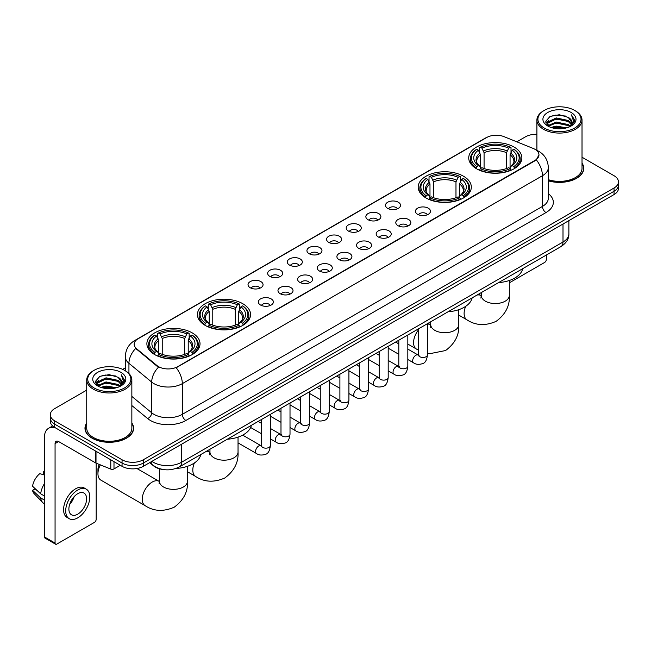 <?xml version="1.0" encoding="UTF-8"?>
<svg xmlns="http://www.w3.org/2000/svg" width="651" height="651" viewBox="0 0 651 651"><rect width="100%" height="100%" fill="white"/><g stroke="black" fill="none" stroke-linecap="round" stroke-linejoin="round"><path stroke-width="0.98" d="M463.545 176.25A26.569 15.339 0 0 0 434.591 172.93A26.569 15.339 0 0 0 418.186 187.097A26.569 15.339 0 0 0 425.966 197.945A26.569 15.339 0 0 0 454.919 201.273A26.569 15.339 0 0 0 471.324 187.097A26.569 15.339 0 0 0 463.545 176.25M242.782 303.708A26.569 15.339 0 0 0 213.829 300.38A26.569 15.339 0 0 0 197.432 314.547A26.569 15.339 0 0 0 205.211 325.394A26.569 15.339 0 0 0 234.165 328.722A26.569 15.339 0 0 0 250.57 314.547A26.569 15.339 0 0 0 242.782 303.708M192.24 332.889A26.569 15.339 0 0 0 163.287 329.561A26.569 15.339 0 0 0 146.882 343.736A26.569 15.339 0 0 0 154.669 354.575A26.569 15.339 0 0 0 183.623 357.904A26.569 15.339 0 0 0 200.02 343.736A26.569 15.339 0 0 0 192.24 332.889M514.087 147.069A26.569 15.339 0 0 0 485.133 143.741A26.569 15.339 0 0 0 468.736 157.916A26.569 15.339 0 0 0 476.516 168.764A26.569 15.339 0 0 0 505.469 172.084A26.569 15.339 0 0 0 521.866 157.916A26.569 15.339 0 0 0 514.087 147.069M387.687 208.377A7.519 4.337 180 0 1 386.198 207.156A7.519 4.337 180 0 1 388.688 201.761A7.519 4.337 180 0 1 398.322 202.241A7.519 4.337 180 0 1 399.812 207.156A7.519 4.337 180 0 1 387.687 208.377M397.403 208.833A4.508 2.604 0 0 0 396.199 207.563A4.508 2.604 0 0 0 391.747 206.904A4.508 2.604 0 0 0 388.606 208.833M368.051 219.721A7.519 4.337 180 0 1 366.562 218.492A7.519 4.337 180 0 1 369.052 213.097A7.519 4.337 180 0 1 378.687 213.577A7.519 4.337 180 0 1 380.176 218.492A7.519 4.337 180 0 1 368.051 219.721M377.767 220.168A4.508 2.604 0 0 0 376.555 218.899A4.508 2.604 0 0 0 372.112 218.24A4.508 2.604 0 0 0 368.971 220.168M348.415 231.056A7.519 4.337 180 0 1 346.918 229.827A7.519 4.337 180 0 1 349.416 224.432A7.519 4.337 180 0 1 359.051 224.912A7.519 4.337 180 0 1 360.54 229.827A7.519 4.337 180 0 1 348.415 231.056M358.131 231.504A4.508 2.604 0 0 0 356.919 230.234A4.508 2.604 0 0 0 352.476 229.575A4.508 2.604 0 0 0 349.327 231.504M328.779 242.392A7.519 4.337 180 0 1 327.282 241.163A7.519 4.337 180 0 1 329.772 235.768A7.519 4.337 180 0 1 339.407 236.256A7.519 4.337 180 0 1 340.904 241.163A7.519 4.337 180 0 1 328.779 242.392M338.496 242.839A4.508 2.604 0 0 0 337.283 241.578A4.508 2.604 0 0 0 332.84 240.911A4.508 2.604 0 0 0 329.691 242.839M309.144 253.727A7.519 4.337 180 0 1 307.646 252.498A7.519 4.337 180 0 1 310.136 247.103A7.519 4.337 180 0 1 319.771 247.592A7.519 4.337 180 0 1 321.269 252.498A7.519 4.337 180 0 1 309.144 253.727M318.86 254.183A4.508 2.604 0 0 0 317.647 252.913A4.508 2.604 0 0 0 313.204 252.254A4.508 2.604 0 0 0 310.055 254.183M289.5 265.071A7.519 4.337 180 0 1 288.011 263.842A7.519 4.337 180 0 1 290.501 258.447A7.519 4.337 180 0 1 300.135 258.927A7.519 4.337 180 0 1 301.625 263.842A7.519 4.337 180 0 1 289.5 265.071M299.224 265.518A4.508 2.604 0 0 0 298.012 264.249A4.508 2.604 0 0 0 293.568 263.59A4.508 2.604 0 0 0 290.419 265.518M269.864 276.406A7.519 4.337 180 0 1 268.375 275.178A7.519 4.337 180 0 1 270.865 269.783A7.519 4.337 180 0 1 280.5 270.263A7.519 4.337 180 0 1 281.989 275.178A7.519 4.337 180 0 1 269.864 276.406M279.58 276.854A4.508 2.604 0 0 0 278.376 275.585A4.508 2.604 0 0 0 273.925 274.925A4.508 2.604 0 0 0 270.783 276.854M250.228 287.742A7.519 4.337 180 0 1 248.739 286.513A7.519 4.337 180 0 1 251.229 281.118A7.519 4.337 180 0 1 260.864 281.606A7.519 4.337 180 0 1 262.353 286.513A7.519 4.337 180 0 1 250.228 287.742M259.944 288.19A4.508 2.604 0 0 0 258.732 286.92A4.508 2.604 0 0 0 254.289 286.261A4.508 2.604 0 0 0 251.148 288.19M417.641 214.334A7.519 4.337 180 0 1 416.144 213.105A7.519 4.337 180 0 1 418.642 207.71A7.519 4.337 180 0 1 428.277 208.198A7.519 4.337 180 0 1 429.766 213.105A7.519 4.337 180 0 1 417.641 214.334M427.357 214.789A4.508 2.604 0 0 0 426.145 213.52A4.508 2.604 0 0 0 421.702 212.861A4.508 2.604 0 0 0 418.552 214.789M398.005 225.677A7.519 4.337 180 0 1 396.508 224.449A7.519 4.337 180 0 1 398.998 219.053A7.519 4.337 180 0 1 408.633 219.533A7.519 4.337 180 0 1 410.13 224.449A7.519 4.337 180 0 1 398.005 225.677M407.721 226.125A4.508 2.604 0 0 0 406.509 224.855A4.508 2.604 0 0 0 402.066 224.196A4.508 2.604 0 0 0 398.917 226.125M378.369 237.013A7.519 4.337 180 0 1 376.872 235.784A7.519 4.337 180 0 1 379.362 230.389A7.519 4.337 180 0 1 388.997 230.869A7.519 4.337 180 0 1 390.494 235.784A7.519 4.337 180 0 1 378.369 237.013M388.086 237.46A4.508 2.604 0 0 0 386.873 236.191A4.508 2.604 0 0 0 382.43 235.532A4.508 2.604 0 0 0 379.281 237.46M358.725 248.348A7.519 4.337 180 0 1 357.236 247.12A7.519 4.337 180 0 1 359.726 241.724A7.519 4.337 180 0 1 369.361 242.213A7.519 4.337 180 0 1 370.85 247.12A7.519 4.337 180 0 1 358.725 248.348M368.45 248.796A4.508 2.604 0 0 0 367.237 247.526A4.508 2.604 0 0 0 362.794 246.867A4.508 2.604 0 0 0 359.645 248.796M339.09 259.684A7.519 4.337 180 0 1 337.6 258.455A7.519 4.337 180 0 1 340.091 253.06A7.519 4.337 180 0 1 349.725 253.548A7.519 4.337 180 0 1 351.214 258.455A7.519 4.337 180 0 1 339.09 259.684M348.806 260.14A4.508 2.604 0 0 0 347.601 258.87A4.508 2.604 0 0 0 343.15 258.203A4.508 2.604 0 0 0 340.009 260.14M319.454 271.019A7.519 4.337 180 0 1 317.965 269.799A7.519 4.337 180 0 1 320.455 264.396A7.519 4.337 180 0 1 330.09 264.884A7.519 4.337 180 0 1 331.579 269.799A7.519 4.337 180 0 1 319.454 271.019M329.17 271.475A4.508 2.604 0 0 0 327.958 270.206A4.508 2.604 0 0 0 323.514 269.547A4.508 2.604 0 0 0 320.373 271.475M299.818 282.363A7.519 4.337 180 0 1 298.329 281.134A7.519 4.337 180 0 1 300.819 275.739A7.519 4.337 180 0 1 310.454 276.219A7.519 4.337 180 0 1 311.943 281.134A7.519 4.337 180 0 1 299.818 282.363M309.534 282.811A4.508 2.604 0 0 0 308.322 281.541A4.508 2.604 0 0 0 303.879 280.882A4.508 2.604 0 0 0 300.729 282.811M280.182 293.699A7.519 4.337 180 0 1 278.685 292.47A7.519 4.337 180 0 1 281.175 287.075A7.519 4.337 180 0 1 290.818 287.555A7.519 4.337 180 0 1 292.307 292.47A7.519 4.337 180 0 1 280.182 293.699M289.898 294.146A4.508 2.604 0 0 0 288.686 292.877A4.508 2.604 0 0 0 284.243 292.218A4.508 2.604 0 0 0 281.094 294.146M260.546 305.034A7.519 4.337 180 0 1 259.049 303.805A7.519 4.337 180 0 1 261.539 298.41A7.519 4.337 180 0 1 271.174 298.899A7.519 4.337 180 0 1 272.671 303.805A7.519 4.337 180 0 1 260.546 305.034M270.263 305.482A4.508 2.604 0 0 0 269.05 304.212A4.508 2.604 0 0 0 264.607 303.553A4.508 2.604 0 0 0 261.458 305.482M533.193 148.444A13.533 7.812 180 0 1 535 149.323A13.533 7.812 180 0 1 538.963 154.848A13.533 7.812 180 0 1 535 160.374L177.707 366.651A13.533 7.812 180 0 1 157.046 365.61L136.612 348.757A13.533 7.812 180 0 1 134.163 344.273A13.533 7.812 180 0 1 138.126 338.748L486.671 137.524A13.533 7.812 180 0 1 504.004 136.645L533.193 148.444M163.206 469.526A15.038 8.683 180 0 1 153.693 465.97L149.673 462.649M86.738 423.02A24.315 14.037 0 0 0 84.98 428.252A24.315 14.037 0 0 0 92.108 438.18A24.315 14.037 0 0 0 118.596 441.223A24.315 14.037 0 0 0 133.61 428.252A24.315 14.037 0 0 0 131.852 423.02M538.963 154.848L536.31 159.821L535 160.773L176.185 367.742A17.544 10.131 60 0 1 182.313 383.642A20.051 11.58 180 0 1 153.961 383.642A20.051 11.58 180 0 1 151.707 382.096L128.939 363.315A20.051 11.58 180 0 1 125.309 356.675L125.309 370.785M86.738 390.112L54.708 408.608A15.038 8.683 0 0 0 50.306 414.744L50.306 421.295A15.038 8.683 0 0 0 54.708 427.43L122.054 466.319L122.054 463.04A15.038 8.683 0 0 0 143.326 463.04L614.048 191.272A15.038 8.683 0 0 0 618.45 185.136A15.038 8.683 0 0 1 614.048 191.272L143.326 463.04A15.038 8.683 0 0 1 122.054 463.04L54.708 424.159L122.054 463.04L122.054 459.769A15.038 8.683 0 0 0 143.326 459.769L614.048 188.001A15.038 8.683 0 0 0 618.45 181.857A15.038 8.683 0 0 0 614.048 175.721L582.018 157.225M50.306 418.023A15.038 8.683 0 0 0 54.708 424.159A15.038 8.683 0 0 1 50.306 418.023M160.089 367.742L157.046 366.204L135.701 348.431A17.544 11.734 129.5 0 0 128.939 363.315L128.939 373.552M548.321 180.832A24.315 14.037 0 0 0 583.768 168.357A24.315 14.037 0 0 0 582.018 163.116M536.904 134.309A15.038 8.683 0 0 0 525.43 136.84L516.804 141.82M125.309 367.848L122.665 369.377M50.306 414.744A15.038 8.683 0 0 0 54.708 420.888L122.054 459.769M122.054 466.319A15.038 8.683 0 0 0 143.326 466.319L614.048 194.551A15.038 8.683 0 0 0 618.45 188.408L618.45 181.857M509.334 282.835L544.57 262.491A2.506 1.448 120 0 0 546.344 259.423L546.344 255.037M544.22 128.035A21.556 12.442 0 0 0 574.703 128.035A21.556 12.442 0 0 0 574.703 110.434L575.411 110.849A22.557 13.02 0 0 1 582.018 120.053A22.557 13.02 0 0 1 568.095 132.088A22.557 13.02 0 0 1 543.512 129.264A22.557 13.02 0 0 1 536.904 120.053A22.557 13.02 0 0 1 543.512 110.849L544.22 110.434A21.556 12.442 0 0 0 544.22 128.035M548.321 179.676A22.557 13.02 0 0 0 582.018 168.357L582.018 120.053M548.321 180.669A24.063 13.891 0 0 0 583.524 168.357A24.063 13.891 0 0 0 582.018 163.515M551.015 127.45L556.214 126.115L566.761 127.808M552.504 127.905L556.214 127.14L565.223 128.19M547.768 125.773L556.214 122.022L568.323 124.577L570.268 126.196M548.288 126.204L556.214 123.047L568.323 125.602L569.731 126.676M547.076 125.082L547.353 122.364L556.214 117.929L568.323 120.484L571.635 124.243M546.962 124.585L547.353 123.389L556.214 118.954L568.323 121.509L571.399 124.732M569.601 126.782A12.532 7.234 0 0 0 571.993 122.534A12.532 7.234 0 0 0 568.323 117.416L571.985 122.779M571.155 112.485A16.544 9.553 0 0 0 547.8 112.46A16.544 9.553 0 0 0 547.686 125.952A16.544 9.553 0 0 0 547.76 125.993A16.544 9.553 0 0 0 571.228 125.952A16.544 9.553 0 0 0 571.155 112.485M568.323 117.416L559.315 114.731L550.062 116.431L545.774 121.281L548.622 126.449M570.626 126.286L574.621 121.216L574.703 120.305L571.448 114.869L573.498 120.956L569.731 126.725M575.411 110.849L574.703 110.434A21.556 12.442 0 0 0 544.22 110.434M571.448 114.869L574.703 120.508M549.851 116.537L555.515 115.137L565.662 116.049M545.937 123.12L547.784 121.672M551.853 119.939L555.515 119.231L565.304 120.036M551.853 124.032L555.515 123.324L565.304 124.129M552.609 127.93L555.515 127.417L565.206 128.19M545.831 122.722L548.866 120.565M547.442 125.472L548.866 124.658M476.036 168.479L476.752 166.583A23.859 13.777 0 0 1 476.752 149.25L478.387 150.202A21.556 12.442 0 0 0 478.387 165.631L480.015 166.55L480.536 168.487M480.536 167.698L480.536 154.743L478.387 150.202M479.584 152.253L479.584 147.614L480.292 147.207A23.859 13.777 0 0 1 510.311 147.207L508.667 148.151A21.556 12.442 0 0 0 481.935 148.151L484.075 152.692L484.075 168.544M506.527 168.544L506.527 152.692L508.667 148.151M498.617 282.591A27.57 15.917 0 0 0 522.672 268.7M479.584 169.854A24.86 14.355 0 0 0 511.019 169.854L510.311 168.625A23.859 13.777 0 0 1 480.292 168.625L479.584 170.285M511.019 170.285L511.019 169.854M476.752 149.25L476.036 149.657A24.86 14.355 0 0 0 470.437 158.73A24.86 14.355 0 0 0 476.036 167.812M510.311 147.207L511.019 147.614L511.019 152.253M480.292 168.625L481.935 167.681A21.556 12.442 0 0 0 508.667 167.681L510.311 168.625M478.387 165.631L476.752 166.583M481.935 148.151L480.292 147.207M480.015 152.993A19.278 11.132 0 0 0 480.015 166.55L480.104 166.615C477.362 163.962 476.247 162.164 476.752 161.22A18.545 10.709 0 0 1 480.536 154.743M514.567 167.812A24.86 14.355 0 0 0 520.165 158.73A24.86 14.355 0 0 0 514.567 149.657L513.851 149.25A23.859 13.777 0 0 1 513.851 166.583L514.567 168.479M513.851 166.583L512.215 165.631A21.556 12.442 0 0 0 512.215 150.202L513.851 149.25M512.215 150.202L510.067 154.743L510.067 167.698L510.596 166.55L512.215 165.631M510.067 154.743A18.545 10.709 0 0 1 513.851 161.22C514.355 162.172 513.24 163.971 510.498 166.615L510.596 166.55A19.278 11.132 0 0 0 510.596 152.993M510.067 168.487L510.067 167.698M425.494 197.66L426.202 195.764A23.859 13.777 0 0 1 426.202 178.431L427.845 179.383A21.556 12.442 0 0 0 427.845 194.812L429.465 195.739L429.985 197.668M429.985 196.879L429.985 183.924L427.845 179.383M429.033 181.434L429.033 176.795L429.75 176.388A23.859 13.777 0 0 1 459.761 176.388L458.125 177.332A21.556 12.442 0 0 0 431.393 177.332L433.533 181.873L433.533 197.725M455.977 197.725L455.977 181.873L458.125 177.332M448.067 311.772A27.57 15.917 0 0 0 472.13 297.881M429.033 199.035A24.86 14.355 0 0 0 460.477 199.035L459.761 197.806A23.859 13.777 0 0 1 429.75 197.806L429.033 199.466M460.477 199.466L460.477 199.035M426.202 178.431L425.494 178.838A24.86 14.355 0 0 0 419.895 187.919A24.86 14.355 0 0 0 425.494 196.993M459.761 176.388L460.477 176.795L460.477 181.434M429.75 197.806L431.393 196.862A21.556 12.442 0 0 0 458.125 196.862L459.761 197.806M427.845 194.812L426.202 195.764M431.393 177.332L429.75 176.388M429.465 182.174A19.278 11.132 0 0 0 429.465 195.739L429.554 195.796C426.82 193.144 425.697 191.345 426.21 190.401A18.545 10.709 0 0 1 429.985 183.924M464.017 196.993A24.86 14.355 0 0 0 469.623 187.919A24.86 14.355 0 0 0 464.017 178.838L463.309 178.431A23.859 13.777 0 0 1 463.309 195.764L464.017 197.66M463.309 195.764L461.665 194.812A21.556 12.442 0 0 0 461.665 179.383L463.309 178.431M461.665 179.383L459.525 183.924L459.525 196.879L460.045 195.739L461.665 194.812M459.525 183.924A18.545 10.709 0 0 1 463.3 190.401C463.805 191.353 462.69 193.152 459.956 195.796L460.045 195.739A19.278 11.132 0 0 0 460.045 182.174M459.525 197.668L459.525 196.879M204.731 325.118L205.447 323.213A23.859 13.777 0 0 1 205.447 305.889L207.091 306.833A21.556 12.442 0 0 0 207.091 322.269L208.711 323.189L209.231 325.126M209.231 324.336L209.231 311.373L207.091 306.833M208.279 308.883L208.279 304.245L208.995 303.838A23.859 13.777 0 0 1 239.007 303.838L237.363 304.79A21.556 12.442 0 0 0 210.631 304.79L212.779 309.331L212.779 325.175M235.223 325.175L235.223 309.331L237.363 304.79M227.313 439.23A27.57 15.917 0 0 0 251.367 425.339M208.279 326.493A24.86 14.355 0 0 0 239.714 326.493L239.007 325.264A23.859 13.777 0 0 1 208.995 325.264L208.279 326.916M239.714 326.916L239.714 326.493M205.447 305.889L204.731 306.295A24.86 14.355 0 0 0 199.133 315.369A24.86 14.355 0 0 0 204.731 324.442M239.007 303.838L239.714 304.245L239.714 308.883M208.995 325.264L210.631 324.312A21.556 12.442 0 0 0 237.363 324.312L239.007 325.264M207.091 322.269L205.447 323.213M210.631 304.79L208.995 303.838M208.711 309.624A19.278 11.132 0 0 0 208.711 323.189L208.8 323.246C206.058 320.601 204.943 318.803 205.447 317.851A18.545 10.709 0 0 1 209.231 311.373M243.262 324.442A24.86 14.355 0 0 0 248.861 315.369A24.86 14.355 0 0 0 243.262 306.295L242.546 305.889A23.859 13.777 0 0 1 242.546 323.213L243.262 325.118M242.546 323.213L240.911 322.269A21.556 12.442 0 0 0 240.911 306.833L242.546 305.889M240.911 306.833L238.762 311.373L238.762 324.336L239.291 323.189L240.911 322.269M238.762 311.373A18.545 10.709 0 0 1 242.546 317.851C243.051 318.811 241.936 320.601 239.202 323.246L239.291 323.189A19.278 11.132 0 0 0 239.291 309.624M238.762 325.126L238.762 324.336M100.335 464.863A14.037 8.105 120 0 0 97.951 473.684L97.951 469.591A9.024 5.208 -60 0 1 99.237 464.423M97.951 473.684A14.037 8.105 120 0 0 100.856 480.113L145.165 505.689A14.037 8.105 -60 0 1 143.017 494.443A14.037 8.105 -60 0 1 152.188 482.074A14.037 8.105 -60 0 1 159.202 481.382L159.414 481.504M154.189 354.299L154.905 352.394A23.859 13.777 0 0 1 154.905 335.07L156.541 336.014A21.556 12.442 0 0 0 156.541 351.45L158.16 352.37L158.689 354.307M158.689 353.517L158.689 340.554L156.541 336.014M157.737 338.072L157.737 333.426L158.445 333.019A23.859 13.777 0 0 1 188.456 333.019L186.821 333.971A21.556 12.442 0 0 0 160.089 333.971L162.229 338.512L162.229 354.356M184.672 354.356L184.672 338.512L186.821 333.971M175.908 468.46A27.57 15.917 0 0 0 200.825 454.52M157.737 355.674A24.86 14.355 0 0 0 189.172 355.674L188.456 354.445A23.859 13.777 0 0 1 158.445 354.445L157.737 356.097M189.172 356.097L189.172 355.674M154.905 335.07L154.189 335.477A24.86 14.355 0 0 0 148.591 344.55A24.86 14.355 0 0 0 154.189 353.623M188.456 333.019L189.172 333.426L189.172 338.072M158.445 354.445L160.089 353.493A21.556 12.442 0 0 0 186.821 353.493L188.456 354.445M156.541 351.45L154.905 352.394M160.089 333.971L158.445 333.019M158.16 338.805A19.278 11.132 0 0 0 158.16 352.37L158.25 352.427C155.516 349.782 154.401 347.984 154.905 347.04A18.545 10.709 0 0 1 158.689 340.554M192.72 353.623A24.86 14.355 0 0 0 198.319 344.55A24.86 14.355 0 0 0 192.72 335.477L192.004 335.07A23.859 13.777 0 0 1 192.004 352.394L192.72 354.299M192.004 352.394L190.361 351.45A21.556 12.442 0 0 0 190.361 336.014L192.004 335.07M190.361 336.014L188.22 340.554L188.22 353.517L188.741 352.37L190.361 351.45M188.22 340.554A18.545 10.709 0 0 1 191.996 347.04C192.509 347.992 191.386 349.79 188.652 352.427L188.741 352.37A19.278 11.132 0 0 0 188.741 338.805M188.22 354.307L188.22 353.517M113.99 461.657L113.99 468.923L120.28 465.294M55.457 427.87A20.051 11.58 -120 0 0 48.581 428.285A20.051 11.58 -120 0 0 44.431 437.464L44.431 536.92L55.066 543.056L55.066 443.6A5.013 2.897 60 0 1 56.1 441.305A5.013 2.897 60 0 1 58.606 441.557L95.673 462.951L95.673 451.086M55.066 543.056A2.506 1.448 120 0 0 55.579 544.203L44.952 538.068A2.506 1.448 -60 0 1 44.431 536.92M55.579 544.203A2.506 1.448 120 0 0 56.832 544.081L94.411 522.387A2.506 1.448 120 0 0 96.177 519.319L96.177 463.187M113.99 468.923A2.506 1.448 180 0 1 110.784 469.086L96.006 463.113A2.506 1.448 180 0 1 95.673 462.951M77.746 514.16A12.532 7.234 120 0 0 85.932 503.117A12.532 7.234 120 0 0 84.012 493.076A12.532 7.234 120 0 0 77.746 493.702A12.532 7.234 120 0 0 69.559 504.745A12.532 7.234 120 0 0 71.48 514.786A12.532 7.234 120 0 0 77.746 514.16M69.649 504.452A12.532 7.234 120 0 0 74.149 496.656M44.431 471.91L43.365 471.593L43.365 474.107L44.431 474.725M86.274 489.17L84.142 487.941A17.04 9.838 120 0 0 75.622 488.787A17.04 9.838 120 0 0 64.49 503.809A17.04 9.838 120 0 0 67.102 517.464L69.226 518.692A17.04 9.838 120 0 0 77.746 517.846A17.04 9.838 120 0 0 88.886 502.832A17.04 9.838 120 0 0 86.274 489.17A17.04 9.838 120 0 0 77.746 490.016A17.04 9.838 120 0 0 66.614 505.038A17.04 9.838 120 0 0 69.226 518.692M44.431 483.628A16.544 9.553 120 0 0 40.663 493.824L32.55 486.232A13.036 7.527 120 0 1 39.825 473.635L44.431 475.035M44.431 495.997L40.663 493.824M36.936 490.341L34.731 489.064L32.55 490.325L40.663 497.917L44.431 500.09M40.663 497.917A16.544 9.553 120 0 0 42.706 502.539A16.544 9.553 120 0 0 43.959 503.524L44.431 503.793M44.431 471.291A13.036 7.527 120 0 0 43.365 471.593M32.55 490.325A13.036 7.527 120 0 0 34.088 493.572L42.706 502.539M94.053 387.939A21.556 12.442 0 0 0 124.536 387.939A21.556 12.442 0 0 0 124.536 370.338L125.244 370.745A22.557 13.02 0 0 1 131.852 379.956A22.557 13.02 0 0 1 117.929 391.992A22.557 13.02 0 0 1 93.345 389.168A22.557 13.02 0 0 1 86.738 379.956A22.557 13.02 0 0 1 93.345 370.745L94.053 370.338A21.556 12.442 0 0 0 94.053 387.939M86.738 379.956L86.738 428.252A22.557 13.02 0 0 0 93.345 437.464A22.557 13.02 0 0 0 117.929 440.288A22.557 13.02 0 0 0 131.852 428.252L131.852 379.956M86.738 423.419A24.063 13.891 0 0 0 85.232 428.252A24.063 13.891 0 0 0 92.279 438.074A24.063 13.891 0 0 0 118.506 441.085A24.063 13.891 0 0 0 133.357 428.252A24.063 13.891 0 0 0 131.852 423.419M100.848 387.353L106.056 386.019L116.594 387.703M102.337 387.801L106.056 387.036L115.056 388.086M97.601 385.677L106.056 381.925L118.156 384.481L120.101 386.092M98.122 386.1L106.056 382.943L118.156 385.498L119.564 386.58M96.909 384.977L97.194 382.267L106.056 377.832L118.156 380.387L121.468 384.147M96.804 384.481L97.194 383.284L106.056 378.849L118.156 381.405L121.232 384.635M119.434 386.686A12.532 7.234 0 0 0 121.827 382.43A12.532 7.234 0 0 0 118.156 377.311L121.818 382.682M120.996 372.38A16.544 9.553 0 0 0 97.634 372.364A16.544 9.553 0 0 0 97.528 385.848A16.544 9.553 0 0 0 97.601 385.888A16.544 9.553 0 0 0 121.062 385.848A16.544 9.553 0 0 0 120.996 372.38M118.156 377.311L109.148 374.626L99.904 376.327L95.607 381.177L98.456 386.344M120.468 386.181L124.463 381.112L124.536 380.2L121.289 374.764L123.34 380.859L119.572 386.621M125.244 370.745L124.536 370.338A21.556 12.442 0 0 0 94.053 370.338M121.289 374.764L124.536 380.412M99.684 376.433L105.348 375.041L115.504 375.952M95.77 383.024L97.626 381.567M101.694 379.842L105.348 379.134L115.137 379.932M101.694 383.935L105.348 383.227L115.137 384.025M102.443 387.833L105.348 387.321L115.04 388.094M95.664 382.617L98.7 380.461M97.284 385.376L98.7 384.554M136.612 348.757L136.612 349.351M157.046 365.61L157.046 366.204M177.707 366.651L177.707 367.058M548.321 193.64A25.064 14.468 180 0 1 545.986 212.56L185.861 420.473A5.013 2.897 60 0 1 182.313 414.337L542.446 206.416A20.051 11.58 0 0 0 548.321 198.23L548.321 167.535A20.051 11.58 180 0 1 542.446 175.721A17.544 10.131 -120 0 0 536.31 159.821M185.861 420.473A25.064 14.468 180 0 1 150.414 420.473A25.064 14.468 180 0 1 147.606 418.544L131.852 405.557M158.543 367.131A17.544 11.734 129.5 0 0 151.707 382.096L151.707 412.791A20.051 11.58 0 0 0 153.961 414.337A20.051 11.58 0 0 0 182.313 414.337L182.313 383.642L542.446 175.721L542.446 206.416A5.013 2.897 60 0 0 545.986 212.56M548.321 167.535C547.979 160.325 544.806 154.922 538.808 151.317L536.278 150.08A17.544 8.219 112 0 0 536.042 149.999M136.637 339.773A17.544 10.131 -120 0 0 134.822 340.457C128.817 344.062 125.651 349.465 125.309 356.675M134.822 340.457L485.198 138.167A17.544 10.131 60 0 1 486.525 137.605M143.326 459.769L143.326 466.319M614.048 188.001L614.048 194.551M54.708 420.888L54.708 427.43M131.852 396.418L151.707 412.791A5.013 3.353 -50.5 0 1 147.606 418.544M151.903 461.364A20.051 11.58 0 0 0 153.245 462.226A20.051 11.58 0 0 0 181.605 462.226L563.001 242.026A20.051 11.58 0 0 0 568.876 233.839C569.023 238.819 566.37 243.075 560.926 246.615L179.53 466.816A10.025 5.786 60 0 0 181.605 462.226L181.605 444.218M563.001 224.017L563.001 242.026A10.025 5.786 60 0 1 560.926 246.615M151.089 461.836A10.025 6.705 129.5 0 0 152.839 465.091L149.795 462.584M509.334 280.491L509.334 295.44A14.037 8.105 180 0 1 505.225 301.169A14.037 8.105 180 0 1 485.377 301.169A14.037 8.105 180 0 1 481.268 295.44L480.886 298.125M477.004 295.066A14.037 8.105 -60 0 1 481.048 295.562L481.26 295.684M509.334 295.44C509.945 305.742 505.526 314.384 496.086 321.366C485.337 326.045 475.645 325.549 467.019 319.877A14.037 8.105 -60 0 1 465.693 306.328M506.527 152.692A18.545 10.709 0 0 0 484.075 152.692M507.048 150.942A19.278 11.132 0 0 0 483.555 150.942M458.792 309.673L458.792 324.621A14.037 8.105 180 0 1 454.683 330.35A14.037 8.105 180 0 1 434.827 330.35A14.037 8.105 180 0 1 430.718 324.621L430.344 327.315M427.471 324.1A14.037 8.105 -60 0 1 430.506 324.743L430.718 324.865M418.447 350.124L416.469 349.058A14.037 8.105 -60 0 1 418.447 329.943M455.977 181.873A18.545 10.709 0 0 0 433.533 181.873M456.506 180.124A19.278 11.132 0 0 0 433.013 180.124M238.038 437.122L238.038 452.071A14.037 8.105 180 0 1 233.921 457.808A14.037 8.105 180 0 1 214.073 457.808A14.037 8.105 180 0 1 209.964 452.071L209.589 454.764M205.7 451.704A14.037 8.105 -60 0 1 209.752 452.201L209.964 452.315M238.038 452.071C238.64 462.381 234.222 471.023 224.79 477.997C214.033 482.684 204.341 482.188 195.715 476.508A14.037 8.105 -60 0 1 194.389 462.967M235.223 309.331A18.545 10.709 0 0 0 212.779 309.331M235.743 307.581A19.278 11.132 0 0 0 212.25 307.581M187.488 466.303L187.488 481.26A14.037 8.105 180 0 1 183.379 486.989A14.037 8.105 180 0 1 163.531 486.989A14.037 8.105 180 0 1 159.414 481.26L159.039 483.945M184.672 338.512A18.545 10.709 0 0 0 162.229 338.512M185.201 336.762A19.278 11.132 0 0 0 161.708 336.762M427.471 323.669L427.471 354.844A4.508 2.604 180 0 1 425.941 356.805A4.508 2.604 180 0 1 419.765 356.691A4.508 2.604 180 0 1 418.447 354.844L418.3 355.82L418.707 355.487M427.471 354.844C426.853 360.084 425.225 363.014 422.597 363.624C418.878 364.78 415.875 364.519 413.613 362.851A4.508 2.604 -60 0 1 412.921 359.23A4.508 2.604 -60 0 1 415.867 355.259A4.508 2.604 -60 0 1 416.07 355.145A4.508 2.604 -60 0 1 418.121 355.031L419.041 355.397M407.827 335.005L407.827 366.188A4.508 2.604 180 0 1 406.305 368.14A4.508 2.604 180 0 1 400.129 368.027A4.508 2.604 180 0 1 398.811 366.188L398.664 367.156L399.063 366.822M407.827 366.188C407.209 371.42 405.589 374.349 402.961 374.96C399.234 376.115 396.239 375.855 393.977 374.187A4.508 2.604 -60 0 1 393.285 370.574A4.508 2.604 -60 0 1 396.231 366.594A4.508 2.604 -60 0 1 396.435 366.489A4.508 2.604 -60 0 1 398.485 366.375L399.405 366.733M388.191 346.34L388.191 377.523A4.508 2.604 180 0 1 386.67 379.476A4.508 2.604 180 0 1 380.493 379.362A4.508 2.604 180 0 1 379.167 377.523L379.028 378.5L379.427 378.166M388.191 377.523C387.573 382.764 385.953 385.685 383.325 386.303C379.598 387.451 376.603 387.199 374.341 385.522A4.508 2.604 -60 0 1 373.65 381.909A4.508 2.604 -60 0 1 376.595 377.93A4.508 2.604 -60 0 1 376.791 377.824A4.508 2.604 -60 0 1 378.849 377.71L379.769 378.068M368.556 357.676L368.556 388.859A4.508 2.604 180 0 1 367.026 390.812A4.508 2.604 180 0 1 360.857 390.698A4.508 2.604 180 0 1 359.531 388.859L359.393 389.835L359.791 389.501M368.556 388.859C367.937 394.099 366.318 397.029 363.689 397.639C359.962 398.794 356.968 398.534 354.697 396.858A4.508 2.604 -60 0 1 354.006 393.245A4.508 2.604 -60 0 1 356.96 389.265A4.508 2.604 -60 0 1 357.155 389.16A4.508 2.604 -60 0 1 359.214 389.046L360.125 389.404M348.92 369.019L348.92 400.194A4.508 2.604 180 0 1 347.39 402.147A4.508 2.604 180 0 1 341.222 402.041A4.508 2.604 180 0 1 339.895 400.194L339.749 401.171L340.156 400.837M348.92 400.194C348.301 405.435 346.682 408.364 344.053 408.974C340.327 410.13 337.332 409.87 335.062 408.193A4.508 2.604 -60 0 1 334.37 404.58A4.508 2.604 -60 0 1 337.316 400.609A4.508 2.604 -60 0 1 337.519 400.495A4.508 2.604 -60 0 1 339.578 400.381L340.489 400.747M329.284 380.355L329.284 411.538A4.508 2.604 180 0 1 327.754 413.491A4.508 2.604 180 0 1 321.578 413.377A4.508 2.604 180 0 1 320.259 411.538L320.113 412.506L320.52 412.173M329.284 411.538C328.665 416.77 327.038 419.7 324.418 420.31C320.691 421.466 317.696 421.205 315.426 419.537A4.508 2.604 -60 0 1 314.734 415.916A4.508 2.604 -60 0 1 317.68 411.945A4.508 2.604 -60 0 1 317.883 411.839A4.508 2.604 -60 0 1 319.934 411.717L320.853 412.083M309.648 391.69L309.648 422.873A4.508 2.604 180 0 1 308.118 424.826A4.508 2.604 180 0 1 301.942 424.712A4.508 2.604 180 0 1 300.624 422.873L300.477 423.85L300.884 423.516M309.648 422.873C309.03 428.114 307.402 431.035 304.782 431.654C301.055 432.801 298.052 432.541 295.79 430.872A4.508 2.604 -60 0 1 295.098 427.259A4.508 2.604 -60 0 1 298.044 423.28A4.508 2.604 -60 0 1 298.248 423.174A4.508 2.604 -60 0 1 300.298 423.06L301.218 423.419M290.012 403.026L290.012 434.209A4.508 2.604 180 0 1 288.483 436.162A4.508 2.604 180 0 1 282.306 436.048A4.508 2.604 180 0 1 280.988 434.209L280.841 435.185L281.248 434.852M290.012 434.209C289.394 439.449 287.766 442.371 285.138 442.989C281.419 444.145 278.416 443.884 276.154 442.208A4.508 2.604 -60 0 1 275.463 438.595A4.508 2.604 -60 0 1 278.408 434.616A4.508 2.604 -60 0 1 278.612 434.51A4.508 2.604 -60 0 1 280.662 434.396L281.582 434.754M270.368 414.37L270.368 445.544A4.508 2.604 180 0 1 268.847 447.497A4.508 2.604 180 0 1 262.67 447.392A4.508 2.604 180 0 1 261.352 445.544L261.206 446.521L261.604 446.187M270.368 445.544C269.75 450.785 268.131 453.714 265.502 454.325C261.775 455.48 258.781 455.22 256.518 453.544A4.508 2.604 -60 0 1 255.827 449.931A4.508 2.604 -60 0 1 258.772 445.959A4.508 2.604 -60 0 1 258.968 445.845A4.508 2.604 -60 0 1 261.027 445.732L261.946 446.098M55.066 443.6L58.606 441.557M96.006 451.273L96.006 463.113M110.784 469.086L110.784 459.809M485.198 138.167L488.413 136.669M179.53 466.816C171.457 470.868 163.393 470.868 155.329 466.816L152.839 465.091M568.876 233.839L568.876 220.624M583.524 170.367L583.524 168.357M546.93 124.902L546.93 124.072M536.904 150.348L536.904 120.053M467.019 319.877L458.792 315.125M470.437 163.32L470.437 158.73M520.165 163.32L520.165 158.73M481.048 295.562L478.599 294.146M481.268 292.608L481.268 295.44M458.792 324.621C459.394 334.923 454.984 343.565 445.544 350.547L429.912 353.664L427.471 353.29M416.469 349.058L407.827 344.07M419.895 192.501L419.895 187.919M469.623 192.501L469.623 187.919M430.506 324.743L428.057 323.327M430.718 321.789L430.718 324.621M195.715 476.508L187.488 471.763M199.133 319.958L199.133 315.369M248.861 319.958L248.861 315.369M209.752 452.201L207.295 450.785M209.964 449.239L209.964 452.071M187.488 481.26C188.09 491.562 183.68 500.204 174.24 507.178C163.482 511.865 153.791 511.369 145.165 505.689M148.591 349.139L148.591 344.55M198.319 349.139L198.319 344.55M159.202 481.382L136.913 468.508M159.414 468.793L159.414 481.26M413.613 362.851L407.827 359.507M398.811 354.299L388.191 348.171M418.447 328.877L418.447 354.844M418.121 355.031L407.827 349.091M398.811 343.883L395.629 342.052M393.977 374.187L388.191 370.85M379.167 365.634L368.556 359.507M398.811 340.213L398.811 366.188M398.485 366.375L388.191 360.426M379.167 355.218L375.993 353.387M374.341 385.522L368.556 382.186M359.531 376.978L348.92 370.85M379.167 351.548L379.167 377.523M378.849 377.71L368.556 371.77M359.531 366.554L356.357 364.723M354.697 396.858L348.92 393.521M339.895 388.313L329.284 382.186M359.531 362.892L359.531 388.859M359.214 389.046L348.92 383.105M339.895 377.897L336.722 376.058M335.062 408.193L329.284 404.857M320.259 399.649L309.648 393.521M339.895 374.227L339.895 400.194M339.578 400.381L329.284 394.441M320.259 389.233L317.086 387.394M315.426 419.537L309.648 416.201M300.624 410.984L290.012 404.857M320.259 385.563L320.259 411.538M319.934 411.717L309.648 405.776M300.624 400.568L297.45 398.738M295.79 430.872L290.012 427.536M280.988 422.328L270.368 416.201M300.624 396.898L300.624 422.873M300.298 423.06L290.012 417.112M280.988 411.904L277.806 410.073M276.154 442.208L270.368 438.872M261.352 433.664L250.651 427.487M280.988 408.234L280.988 434.209M280.662 434.396L270.368 428.456M261.352 423.24L258.17 421.409M256.518 453.544L238.038 442.875M261.352 419.578L261.352 445.544M261.027 445.732L242.668 435.137M48.581 428.285L52.641 425.941M133.357 430.262L133.357 428.252M96.763 384.806L96.763 383.976M85.232 430.262L85.232 428.252"/></g></svg>
